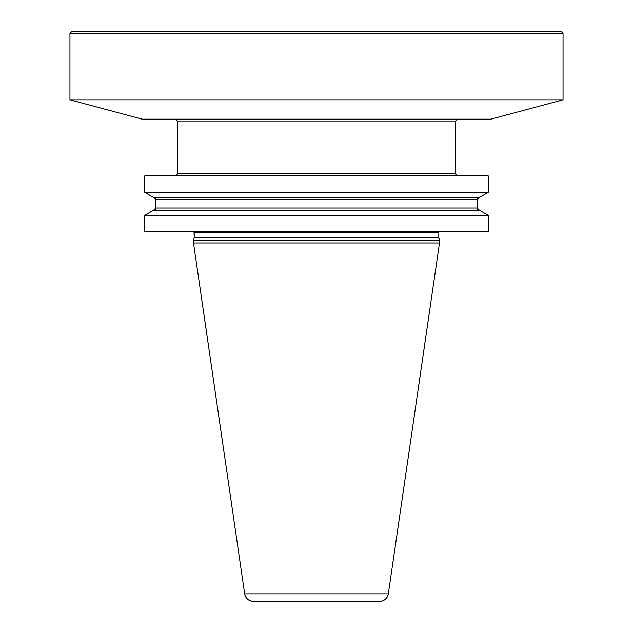 <?xml version="1.0" encoding="UTF-8"?>
<svg xmlns="http://www.w3.org/2000/svg" width="633" height="633" viewBox="0 0 633 633"><rect width="100%" height="100%" fill="white"/><g stroke="black" fill="none" stroke-linecap="round" stroke-linejoin="round"><path stroke-width="0.95" d="M71.711 31.65L561.289 31.65L563.046 33.414L561.289 31.65L563.046 33.414L69.954 33.414L69.954 99.824L142.156 119.178L69.954 99.824L69.954 33.414L71.711 31.65L69.954 33.414M142.156 119.178L490.844 119.178L563.046 99.824L69.954 99.824M144.799 175.879L488.201 175.879L488.201 192.44L488.201 175.879L488.201 192.44L144.799 192.44L153.17 197.274L144.799 192.44L144.799 175.879L144.799 192.44M488.201 192.44L479.83 197.274L488.201 192.44L479.83 197.274L153.17 197.274M153.17 210.488L479.83 210.488L488.201 215.323L479.83 210.488L488.201 215.323L144.799 215.323L144.799 231.702L144.799 215.323L153.17 210.488L144.799 215.323M488.201 215.323L488.201 231.702L488.201 215.323L488.201 231.702L144.799 231.702M244.67 593.817C245.715 598.478 248.619 600.986 253.382 601.35L379.618 601.35A8.807 8.807 0 0 0 388.33 593.817L244.67 593.817L193.492 242.977L439.508 242.977L439.508 240.16L193.492 240.16L193.492 242.977L244.67 593.817A8.807 8.807 0 0 0 253.382 601.35L280.3 601.35M174.732 119.178A2.643 2.643 0 0 1 177.375 121.813L177.375 173.236A2.643 2.643 0 0 1 174.732 175.879C177.248 174.621 178.134 173.735 177.375 173.236L177.375 121.813C178.142 121.433 177.256 120.555 174.732 119.178M153.336 197.274A2.469 2.469 0 0 1 155.805 199.743L155.805 208.02A2.469 2.469 0 0 1 153.336 210.488L155.805 208.02L155.805 199.743L153.336 197.274M194.007 231.702A1.408 1.408 0 0 1 194.196 232.406L194.196 237.343A1.408 1.408 0 0 1 194.149 237.707L193.492 240.16L194.196 237.343L194.007 231.702M316.5 601.35L379.618 601.35A8.807 8.807 0 0 0 388.33 593.817L439.508 242.977L438.851 237.707A1.408 1.408 0 0 1 438.804 237.343L438.804 232.406A1.408 1.408 0 0 1 438.993 231.702A1.408 1.408 0 0 0 438.804 232.406L438.993 231.702M479.664 210.488A2.469 2.469 0 0 1 477.195 208.02L479.664 210.488A2.469 2.469 0 0 1 477.195 208.02L477.195 199.743A2.469 2.469 0 0 1 479.664 197.274A2.469 2.469 0 0 0 477.195 199.743L479.664 197.274M458.268 175.879A2.643 2.643 0 0 1 455.625 173.236C454.89 173.735 455.768 174.613 458.268 175.879A2.643 2.643 0 0 1 455.625 173.236L455.625 121.813A2.643 2.643 0 0 1 458.268 119.178A2.643 2.643 0 0 0 455.625 121.813C454.858 121.433 455.744 120.555 458.268 119.178M563.046 99.824L490.844 119.178L563.046 99.824L563.046 33.414M439.508 242.977L388.33 593.817L439.508 242.977L438.851 237.707A1.408 1.408 0 0 1 438.804 237.343L438.804 232.406L194.196 232.406M155.805 208.02L477.195 208.02L477.195 199.743L155.805 199.743M177.375 173.236L455.625 173.236L455.625 121.813L177.375 121.813M438.804 232.406L438.804 237.343L194.196 237.343M194.149 237.707L438.851 237.707L439.508 240.16M455.625 173.236L455.625 121.813M477.195 208.02L477.195 199.743M193.492 242.977L193.492 240.16M388.33 593.817C387.285 598.478 384.381 600.986 379.618 601.35"/></g></svg>
